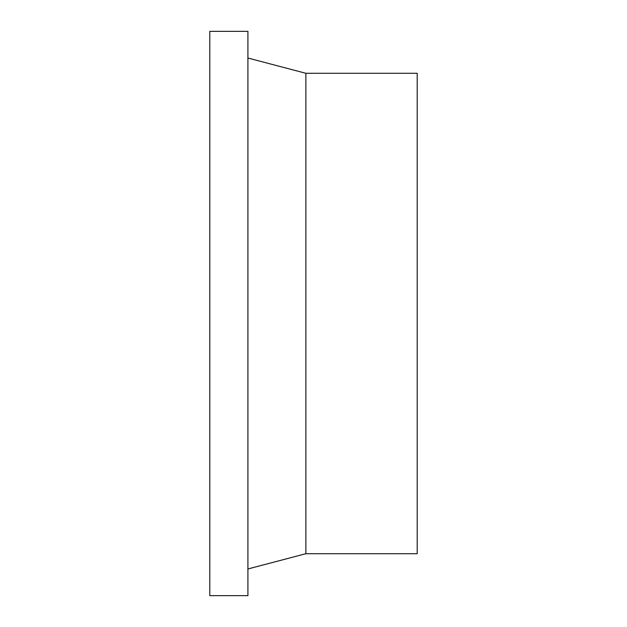 <?xml version="1.0" encoding="UTF-8"?>
<svg xmlns="http://www.w3.org/2000/svg" width="627" height="627" viewBox="0 0 627 627"><rect width="100%" height="100%" fill="white"/><g stroke="black" fill="none" stroke-linecap="round" stroke-linejoin="round"><path stroke-width="0.94" d="M247.916 31.35L209.794 31.35L209.794 595.65L247.916 595.65L247.916 31.35M247.916 568.963L305.874 553.712L417.206 553.712L417.206 73.288L305.874 73.288L247.916 58.037M305.874 553.712L305.874 73.288"/></g></svg>
